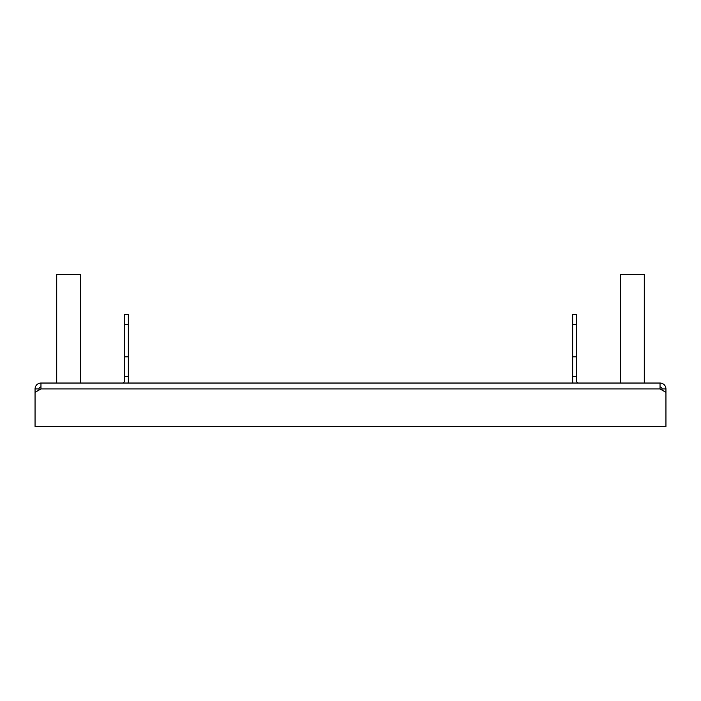 <?xml version="1.0" encoding="UTF-8"?>
<svg xmlns="http://www.w3.org/2000/svg" width="701" height="701" viewBox="0 0 701 701"><rect width="100%" height="100%" fill="white"/><g stroke="black" fill="none" stroke-linecap="round" stroke-linejoin="round"><path stroke-width="1.05" d="M40.965 383.035L660.035 383.035A5.915 5.915 0 0 1 665.95 388.95L665.95 426.41L35.05 426.41L35.05 392.358L40.965 388.95L40.965 383.035A5.915 5.915 0 0 0 35.05 388.95L35.05 392.358M660.035 386.978A1.972 1.972 0 0 1 662.007 388.95L662.007 390.08M40.965 386.978A1.972 1.972 0 0 0 38.993 388.95L35.05 388.95M38.993 390.08L38.993 388.95M665.95 392.358L660.035 388.95L660.035 383.035M662.007 388.95L665.95 388.95M576.634 324.493L572.691 324.493L572.691 314.635L576.634 314.635L576.634 381.064A1.972 1.972 0 0 0 578.605 383.035M572.691 324.493L572.691 381.064A5.915 5.915 0 0 0 573.032 383.035M576.634 376.542L572.691 376.542M128.309 324.493L124.366 324.493L124.366 314.635L128.309 314.635L128.309 381.064A5.915 5.915 0 0 1 127.968 383.035M122.395 383.035A1.972 1.972 0 0 0 124.366 381.064L124.366 356.827L128.309 356.827M124.366 324.493L124.366 356.827M128.309 376.542L124.366 376.542M80.396 383.035L80.396 274.59L56.737 274.59L56.737 383.035M644.263 274.599L644.263 383.035M620.604 274.599L620.604 383.035M644.263 274.59L620.604 274.59M660.035 388.95L40.965 388.95M572.691 356.827L576.634 356.827"/></g></svg>
